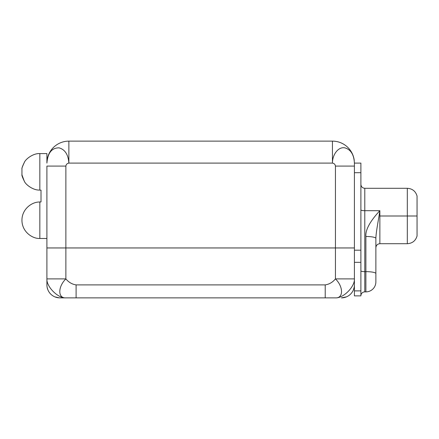 <?xml version="1.0" encoding="UTF-8"?>
<svg xmlns="http://www.w3.org/2000/svg" width="439" height="439" viewBox="0 0 439 439"><rect width="100%" height="100%" fill="white"/><g stroke="black" fill="none" stroke-linecap="round" stroke-linejoin="round"><path stroke-width="0.66" d="M332.444 141.128L68.874 141.128A21.966 21.966 0 0 0 47.066 160.482A21.966 21.966 0 0 1 68.874 141.128L332.444 141.128A21.966 21.966 0 0 1 354.251 160.482A21.966 21.966 0 0 0 332.444 141.128L332.444 163.094L332.444 141.128M47.741 157.102L47.588 157.667M47.275 159.094L47.072 160.433M46.907 163.094L46.907 153.59L39.834 153.59L46.907 153.59L46.907 163.094C47.747 152.887 51.802 147.806 59.078 147.855C64.994 149.529 68.259 154.605 68.874 163.094L68.874 141.128L68.874 163.094C67.151 163.39 66.157 164.389 65.877 166.085L65.877 247.953L335.44 247.953L335.44 166.085C335.166 164.389 334.167 163.39 332.444 163.094L68.874 163.094C68.259 154.605 64.994 149.529 59.078 147.855C51.802 147.806 47.747 152.887 46.907 163.094M354.41 284.895L354.41 295.875L354.41 290.881L360.896 290.881L360.896 295.875L354.41 295.875L360.896 295.875L360.896 262.324L354.41 262.324L360.896 262.324L360.896 290.881L354.41 290.881L354.41 278.902L354.41 284.895A12.978 12.978 0 0 1 341.432 297.872A12.978 12.978 0 0 0 354.41 284.895M360.896 172.697L354.41 172.697L360.896 172.697L360.896 250.186L360.896 172.697C360.896 160.147 360.896 160.147 360.896 172.697L360.896 163.094L354.41 163.094L354.41 278.902C354.975 286.568 343.446 298.405 335.44 297.872L59.891 297.872L76.106 297.872L76.106 284.895L325.211 284.895C329.228 284.291 332.636 282.293 335.44 278.902L335.44 166.085L354.41 166.085L354.41 163.094C353.944 154.605 350.761 149.529 344.867 147.855C338.606 146.527 332.449 154.166 332.444 163.094L68.874 163.094C67.151 163.39 66.157 164.389 65.877 166.085L65.877 247.953L46.907 247.953L46.907 166.085L65.877 166.085L46.907 166.085M360.896 250.186L360.896 262.324L360.896 250.186L354.41 250.186L360.896 250.186M417.05 196.041L417.05 216.004L407.321 216.004L407.321 243.711L407.321 216.004L417.05 216.004L417.05 196.041C415.601 191.206 412.358 188.627 407.321 188.304L364.793 188.304L364.793 210.687L379.867 210.682L379.867 243.711L379.867 216.004L407.321 216.004L407.321 188.304L407.321 216.004L379.867 216.004L379.867 210.687C378.654 219.023 376.025 231.847 375.872 238.393L375.872 281.898A9.982 9.982 0 0 1 365.89 291.88L364.793 291.88L364.793 271.648L365.89 271.648L365.89 236.478A9.982 1.915 0 0 1 375.872 238.393L375.872 273.568A9.982 1.915 180 0 0 365.89 271.648L365.89 236.478C365.303 229.948 369.962 221.349 379.867 210.682L364.793 210.687L364.793 271.648A3.896 0.746 0 0 1 360.896 270.901A3.896 0.746 180 0 0 364.793 271.648L365.89 271.648L365.89 291.88L364.793 291.88A3.896 3.896 0 0 0 360.896 295.776A3.896 3.896 0 0 1 364.793 291.88L364.793 210.687A3.896 0.746 0 0 1 360.896 209.935A3.896 0.746 180 0 0 364.793 210.687L364.793 188.304C362.449 188.09 361.149 186.794 360.896 184.407M375.872 273.568L375.872 281.898A9.982 9.982 0 0 1 365.89 291.88L365.89 271.648A9.982 1.915 0 0 1 375.872 273.568M379.867 210.682C369.962 221.349 365.303 229.948 365.89 236.478A9.982 1.915 0 0 1 375.872 238.393M417.05 235.973L417.05 216.004L417.05 235.973C415.601 240.802 412.358 243.382 407.321 243.711L379.867 243.711C377.463 243.925 376.13 245.258 375.872 247.706M354.41 247.953L65.877 247.953L65.877 278.902C68.682 282.293 72.095 284.291 76.106 284.895L325.211 284.895L325.211 297.872L335.44 297.872C343.688 298.405 343.386 286.568 335.44 278.902L335.44 247.953L354.41 247.953L354.41 278.902L335.44 278.902L354.41 278.902C354.975 286.568 343.446 298.405 335.44 297.872C343.688 298.405 343.386 286.568 335.44 278.902C332.636 282.293 329.228 284.291 325.211 284.895L325.211 297.872L76.106 297.872L76.106 284.895C72.095 284.291 68.682 282.293 65.877 278.902C57.932 286.568 57.635 298.405 65.877 297.872C57.871 298.405 46.342 286.568 46.907 278.902L65.877 278.902C57.932 286.568 57.635 298.405 65.877 297.872C57.871 298.405 46.342 286.568 46.907 278.902L46.907 284.895A12.978 12.978 0 0 0 59.891 297.872A12.978 12.978 0 0 1 46.907 284.895L46.907 247.953L46.907 278.902L65.877 278.902L65.877 247.953L46.907 247.953M46.907 163.034L47.066 160.482L46.907 163.034M39.834 153.59L39.834 190.142L41.014 190.142L41.014 201.935L39.834 201.935L39.834 238.487L46.907 238.487L39.834 238.487L39.834 201.935L41.014 201.935L41.014 190.142L39.834 190.142L39.834 153.59C33.293 153.123 25.665 159.05 24.392 162.298C22.598 165.991 21.785 168.159 21.955 168.801C21.632 168.642 22.466 166.447 24.452 162.205C25.731 159.017 33.26 153.145 39.834 153.606C33.293 153.123 25.665 159.05 24.392 162.298C22.598 165.991 21.785 168.159 21.955 168.801C21.632 168.642 22.466 166.447 24.452 162.205C25.731 159.017 33.26 153.145 39.834 153.606C33.26 153.145 25.731 159.017 24.452 162.205C22.647 165.816 21.818 168.005 21.961 168.763C21.604 168.796 22.411 166.639 24.392 162.298C25.665 159.05 33.293 153.123 39.834 153.606M39.834 190.049C33.265 190.51 25.742 184.649 24.452 181.461C22.652 177.844 21.818 175.655 21.961 174.892C21.599 174.854 22.411 177.01 24.392 181.356C25.671 184.61 33.298 190.537 39.834 190.049C33.298 190.537 25.671 184.61 24.392 181.356C22.592 177.658 21.78 175.49 21.955 174.854C21.632 175.018 22.466 177.219 24.452 181.461C25.742 184.649 33.265 190.51 39.834 190.049M21.95 168.823L21.95 174.832L24.26 181.137M21.95 220.246C21.917 231.726 32.338 238.854 39.834 238.47C32.338 238.854 21.917 231.726 21.95 220.246C21.917 208.766 32.338 201.644 39.834 202.028C32.338 201.644 21.917 208.766 21.95 220.246M354.41 163.094C353.944 154.605 350.761 149.529 344.867 147.855C338.606 146.527 332.449 154.166 332.444 163.094C334.167 163.39 335.166 164.389 335.44 166.085L354.41 166.085M346.398 296.885L341.432 297.872L346.398 296.885M353.433 289.822L354.163 287.408M47.154 287.408L47.884 289.822M54.924 296.885L59.276 297.856"/></g></svg>
